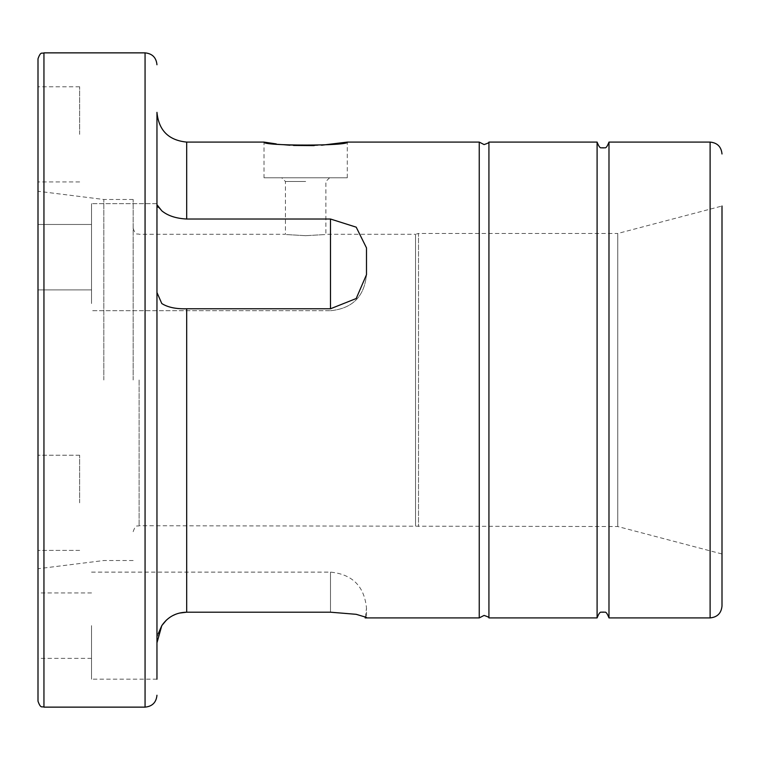 <?xml version="1.0" encoding="UTF-8"?>
<svg xmlns="http://www.w3.org/2000/svg" width="760" height="760" viewBox="0 0 760 760"><rect width="100%" height="100%" fill="white"/><g stroke="black" fill="none" stroke-linecap="round" stroke-linejoin="round"><path stroke-width="0.57" stroke-dasharray="3.8 2.85" d="M479.247 142.091L479.247 617.908M597.094 142.091L597.094 617.908M305.653 177.773L281.713 177.773L305.653 177.773M305.653 181.488L285.427 181.488L305.653 181.488M305.653 235.685C279.556 234.156 279.556 234.156 305.653 235.685C279.556 234.156 279.556 234.156 305.653 235.685C331.74 234.156 331.74 234.156 305.653 235.685C331.74 234.156 331.74 234.156 305.653 235.685M264.014 177.773L347.291 177.773L264.014 177.773L264.014 142.091M276.222 143.916L282.52 144.618M289.949 145.236L293.55 145.445M314.155 145.607L321.613 145.217M347.291 177.773L347.291 142.091M38 285.503L38 224.466L38 285.503M91.532 285.503L91.532 224.466L91.532 285.503M156.959 112.347L156.959 292.505L157.234 205.78M91.532 303.534L91.532 203.651L91.532 303.534M158.118 207.214L161.785 210.814C167.751 215.745 176.054 218.481 186.694 219.023L330.495 219.023L356.193 227.155L366.491 247.893L366.491 274.702L356.202 298.519L330.495 308.769L186.694 308.769C176.073 309.082 167.77 307.334 161.785 303.534L156.959 292.505L156.959 679.174L156.959 642.808L158.147 633.869M38 502.825L38 455.24L38 502.825M79.638 502.825L79.638 455.24L79.638 502.825M38 625.642L38 658.359L38 625.642M91.532 625.642L91.532 679.174L91.532 625.642M38 134.358L38 86.773L38 134.358M79.638 134.358L79.638 86.773L79.638 134.358M608.988 142.091L608.988 617.908M329.593 177.773L325.878 181.488L325.878 234.28L415.53 234.28L415.53 525.721L415.53 234.28L418.503 233.472L418.503 526.528L418.503 233.472L617.766 233.472L617.766 526.528L617.766 233.472L722 206.026L722 380M133.161 380L133.161 199.481L133.161 380M103.816 380L103.816 199.481L103.816 380M38 58.814L38 701.186M156.959 204.687L156.959 292.505M488.927 142.091L488.927 617.908M186.694 308.769L186.694 612.199L330.495 612.199L356.193 614.317L366.491 617.405L365.132 617.908M166.487 619.998L172.472 615.742M175.798 614.213L179.36 613.092M156.959 380L156.959 679.174L91.532 679.174M38 228.845L38 289.892L38 228.845M38 380L38 191.254L38 380M710.106 142.091L710.106 617.908M139.108 380L139.108 525.721L139.108 380M43.947 52.867L43.947 707.132M145.065 52.867L145.065 707.132M186.694 142.091L186.694 219.023M330.495 612.199L330.495 572.119L330.495 612.199M330.495 308.769L330.495 219.023M133.161 228.332C135.993 236.464 137.351 233.139 139.108 234.28L285.427 234.28L285.427 181.488L281.713 177.773M91.532 224.466L38 224.466L91.532 224.466M156.959 203.651L91.532 203.651L156.959 203.651M79.638 550.401L38 550.401L79.638 550.401M91.532 658.359L38 658.359M79.638 181.934L38 181.934M133.161 531.667C135.993 523.535 137.351 526.861 139.108 525.721L617.766 526.528L722 553.973M133.161 560.519L103.816 560.519L38 568.746M133.161 199.481L103.816 199.481L38 191.254M79.638 86.773L38 86.773M91.532 572.119L330.495 572.119C352.355 574.246 364.353 586.245 366.491 608.114L366.491 617.405L366.491 608.114L365.465 616.654M91.532 592.933L38 592.933M79.638 455.24L38 455.24L79.638 455.24M330.495 310.707C352.355 308.579 364.353 296.58 366.491 274.712L366.491 274.712C364.353 296.58 352.355 308.579 330.495 310.707L91.532 310.707L330.495 310.707M91.532 289.892L38 289.892L91.532 289.892"/><path stroke-width="1.14" d="M479.247 380L479.247 142.091L484.091 144.581C487.911 143.279 489.516 142.443 488.927 142.091L488.927 617.908C489.516 617.557 487.911 616.721 484.091 615.419L479.247 617.908L479.247 380M608.988 617.908L608.988 142.091L710.106 142.091L710.106 617.908L608.988 617.908C605.615 609.225 604.656 613.263 603.041 611.961C601.436 613.263 600.476 609.225 597.094 617.908L597.094 142.091L488.927 142.091M321.613 145.217L347.291 142.091C349.885 146.062 261.488 146.082 264.014 142.091L276.222 143.916M282.52 144.618L289.949 145.236M293.55 145.445L314.155 145.607M156.959 292.505L161.785 303.534C167.751 307.334 176.054 309.082 186.694 308.769L330.495 308.769L356.193 298.528L366.491 274.702L366.491 247.893L356.202 227.164L330.495 219.023L186.694 219.023C176.073 218.481 167.77 215.745 161.785 210.814L156.959 204.687M157.234 205.78L158.118 207.214M158.147 633.869L161.785 625.642L156.959 642.808L156.959 112.347C158.716 130.416 168.634 140.325 186.694 142.091L186.694 219.023M710.106 617.908C717.326 617.206 721.297 613.244 722 606.014L722 206.026M38 380L38 58.814C40.831 50.682 42.189 54.008 43.947 52.867L43.947 707.132C42.189 705.992 40.831 709.317 38 701.186L38 380M479.247 617.908L365.132 617.908L366.491 617.405L356.202 614.317L330.495 612.199L186.694 612.199C176.073 612.436 167.77 616.911 161.785 625.642L166.487 619.998M172.472 615.742L175.798 614.213M179.36 613.092L186.694 612.199L186.694 308.769M156.959 679.174L156.959 380M722 606.014L722 380M156.959 695.239C156.246 702.458 152.285 706.429 145.065 707.132L145.065 52.867L43.947 52.867M330.495 219.023L330.495 308.769M608.988 142.091C605.615 150.774 604.656 146.737 603.041 148.038C601.436 146.737 600.476 150.774 597.094 142.091M710.106 142.091C717.326 142.794 721.297 146.756 722 153.986M145.065 52.867C152.285 53.57 156.246 57.541 156.959 64.761M479.247 142.091L347.291 142.091M264.014 142.091L186.694 142.091M597.094 617.908L488.927 617.908M145.065 707.132L43.947 707.132M365.132 617.908L365.465 616.654"/></g></svg>
